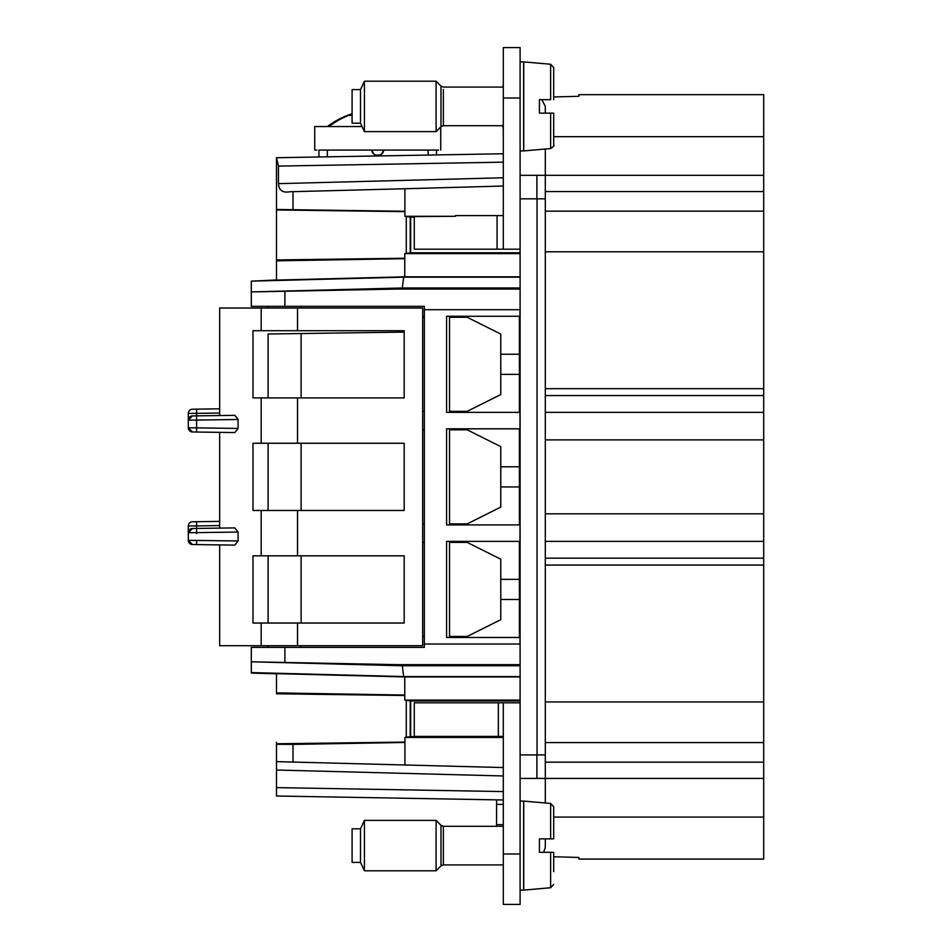 <?xml version="1.0" encoding="UTF-8"?>
<svg xmlns="http://www.w3.org/2000/svg" width="952" height="952" viewBox="0 0 952 952"><rect width="100%" height="100%" fill="white"/><g stroke="black" fill="none" stroke-linecap="round" stroke-linejoin="round"><path stroke-width="1.43" d="M553.695 856.764L578.899 857.454L578.899 859.073L578.899 857.454L553.695 856.764M503.299 736.396L414.263 736.396L414.263 702.802L503.299 702.802L503.299 854.003L520.101 854.003L520.101 664.651L396.675 664.651L402.315 665.769L520.101 665.769M520.101 198.825L545.306 198.825L545.306 754.912L545.306 742.584L763.694 742.584L763.694 859.073L578.899 859.073M545.306 802.976L545.306 778.427L520.101 778.427M543.64 852.326L545.306 847.304L545.306 838.879M276.496 796.015L503.299 799.977L276.496 796.015L276.496 787.613L276.496 796.015L496.575 799.858L276.496 796.015M503.299 791.576L276.496 787.613L276.496 761.624L276.496 770.025L503.299 775.963M276.496 761.624L276.496 744.262L293.002 744.381L293.002 762.064L276.496 761.624L503.299 767.562M503.299 737.443L404.921 737.443L404.909 764.991M503.299 736.598L410.669 736.598L404.921 737.443M520.101 700.101L404.767 700.101L410.669 700.969L520.101 700.969M410.669 700.969L410.669 736.598M520.101 676.574L403.684 676.574L404.755 676.92L404.755 695.055L276.496 692.901L276.496 673.647L404.755 676.92L520.101 676.92M404.755 695.055L404.767 700.101M251.304 672.588L403.684 676.574L402.315 665.769L251.304 661.807L251.304 673.1L276.496 673.778M251.304 659.498L251.304 647.384L424.342 647.384L424.342 644.028L520.101 644.028L520.101 47.6L503.299 47.6L520.101 47.6M520.101 644.028L520.101 664.651M578.899 94.664L578.899 96.283L553.695 96.973L578.899 96.283L578.899 94.664L763.694 94.664L763.694 412.359L545.306 412.359M545.306 439.907L763.694 439.907L763.694 412.359M763.694 439.907L763.694 513.83L545.306 513.83M763.694 742.584L763.694 513.83M541.902 99.674L545.306 106.434L545.306 113.121M545.306 149.024L545.306 175.311L763.694 175.311M545.306 198.825L545.306 175.311L545.306 191.566L763.694 191.566M520.101 754.912L545.306 754.912L545.306 778.427L763.694 778.427M545.306 742.584L545.306 701.933L763.694 701.933M496.575 826.276L496.575 804.369L503.299 804.369M496.575 799.858L496.575 804.369M276.496 742.262L276.496 744.262M293.002 744.381L404.909 742.477M251.304 647.384L251.304 661.807L396.675 664.651M519.982 309.709L519.982 316.266L446.583 316.266L446.583 412.359L519.982 412.359L519.982 428.817L446.583 428.817L446.583 524.921L519.982 524.921L519.982 541.379L446.583 541.379L446.583 637.471L519.982 637.471L519.982 644.028M519.399 316.266L519.399 412.359M519.399 428.817L519.399 524.921M519.399 541.379L519.399 637.471M520.101 289.075L396.675 289.075L284.898 291.264L284.898 306.354L424.342 306.354L424.342 309.709L520.101 309.709M536.904 198.825L536.904 175.311L520.101 175.311M536.904 175.311L545.306 175.311M251.304 664.222L251.304 661.902M276.496 743.786L404.909 742.084M404.767 695.495L276.496 693.794M424.342 644.028L424.342 309.709M452.89 541.379L452.89 542.39M452.89 637.471L452.89 636.471M500.776 599.486L519.399 599.51M500.776 579.363L519.399 579.351M452.89 428.817L452.89 429.828M452.89 524.921L452.89 523.909M500.776 486.936L519.399 486.948M500.776 466.801L519.399 466.789M452.89 412.359L452.89 411.347M500.776 374.374L519.399 374.386M500.776 354.251L519.399 354.227M452.89 316.266L468.015 316.433L468.015 317.694M284.898 306.354L251.304 306.354L251.304 290.574L251.304 294.239L251.304 291.931L284.898 291.264M520.101 287.968L402.315 287.968L396.675 289.075M520.101 276.818L404.755 276.818L403.684 277.163L402.315 287.968L251.304 291.931L251.304 281.149L403.684 277.163L520.101 277.163M404.767 258.242L276.496 259.944L276.496 209.476L276.496 280.09L404.755 276.818L404.767 253.637L410.669 252.768L410.669 217.139L414.263 217.139M520.101 253.637L404.767 253.637M520.101 252.768L410.669 252.768M455.496 216.294L455.496 215.604L497.075 215.604L497.075 249.198L414.263 249.198L414.263 216.592L455.496 216.294L404.921 216.294L404.909 211.261L276.496 209.476L276.496 157.734L318.932 156.985L318.932 150.083L371.851 150.083L373.791 154.057M410.669 217.139L404.921 216.294M503.299 186.045L404.909 188.746L404.909 211.261M381.669 154.057L383.608 150.083A5.046 5.046 0 0 1 378.563 155.116L376.885 155.116A5.046 5.046 0 0 1 371.851 150.083L436.528 150.083L436.528 154.926L503.299 153.76L276.496 157.723L278.46 166.088L278.46 183.653C278.9 190.376 282.732 193.077 289.955 191.757L293.002 191.673L293.002 209.357M497.075 215.604L503.299 215.604M503.299 153.76L276.496 157.723M276.496 192.114L276.496 183.712M424.342 523.909L422.664 523.909M424.342 429.828L422.664 429.828M424.342 411.347L422.664 411.347M424.342 317.266L422.664 317.266M424.342 316.433L422.664 316.433M449.534 317.266L467.182 317.266L500.776 334.069L500.776 394.544L467.182 411.347L449.534 411.347L449.534 316.433L452.89 316.433M424.342 636.471L422.664 636.471L422.664 613.255M424.342 542.39L422.664 542.39M268.095 645.706L268.095 647.384M449.534 542.39L449.534 636.471L467.182 636.471L500.776 619.669L500.776 559.193L467.182 542.39L449.534 542.39M449.534 429.828L449.534 523.909L467.182 523.909L500.776 507.107L500.776 446.631L467.182 429.828L449.534 429.828M276.496 279.959L251.304 281.149M268.095 308.031L268.095 306.354M404.755 258.682L276.496 260.836M404.909 188.746L293.002 191.673M497.075 249.198L503.299 249.198L503.299 97.996L520.101 97.996M404.909 211.653L276.496 209.952M219.65 415.548L219.65 308.031L422.664 308.031L422.664 645.706L219.65 645.706L219.65 544.913L196.588 544.592L234.799 545.115L238.095 540.962L238.095 532.049L234.799 527.896L219.65 528.11L219.65 432.351L234.799 432.565L238.095 428.412L238.095 419.487L234.799 415.334L192.447 415.929L196.588 415.869L196.588 420.07L238.095 419.487M297.524 397.912L404.183 397.912L404.183 330.713L252.982 330.713L252.982 397.912L297.524 397.912L297.524 443.263L252.982 443.263L252.982 510.474L297.524 510.474L297.524 555.825L252.982 555.825L252.982 623.024L261.169 623.024L261.169 645.706M297.524 510.474L404.183 510.474L404.183 443.263L297.524 443.263M261.169 623.024L404.183 623.024L404.183 555.825L297.524 555.825M195.767 432.018L234.799 432.565M192.447 415.929A4.201 4.201 0 0 0 188.306 420.13L192.447 415.929A4.201 4.201 0 0 0 188.306 420.13L196.588 420.07L196.588 432.029L192.447 431.97L188.306 427.769L238.095 428.412M196.588 432.029L219.65 432.351M195.767 544.58L192.447 544.532L188.306 540.331L238.095 540.962M192.447 528.491A4.201 4.201 0 0 0 188.306 532.692L192.447 528.491A4.201 4.201 0 0 0 188.306 532.692L196.588 532.632L196.588 528.431L192.447 528.491L234.799 527.896M188.306 540.331A4.201 4.201 0 0 0 192.447 544.532A4.201 4.201 0 0 1 188.306 540.331L188.306 525.968A4.201 4.201 0 0 1 192.447 521.767L196.445 521.708M188.306 532.692L188.306 525.968L196.588 525.909L196.588 521.708L219.65 521.387M188.306 427.769A4.201 4.201 0 0 0 192.447 431.97A4.201 4.201 0 0 1 188.306 427.769L188.306 413.406A4.201 4.201 0 0 1 192.447 409.205L196.445 409.158M188.306 420.13L188.306 413.406L196.588 413.346L196.588 409.146L219.65 408.825M316.968 150.083L314.731 150.083L314.731 126.556L362.069 126.556M428.126 155.069L428.126 150.083L438.479 150.083M404.183 332.105L268.095 333.997L268.095 397.912M268.095 510.474L268.095 443.263M268.095 623.024L268.095 555.825M352.097 113.871L348.337 115.37L352.097 115.37M520.101 854.003L520.101 904.4L503.299 904.4L520.101 904.4M503.299 702.802L520.101 702.802M503.299 854.003L503.299 904.4M520.101 801.084L523.624 801.084L523.624 890.132L520.101 890.12M553.695 871.639L553.695 852.326L539.415 852.326L539.415 838.879L550.637 838.879L550.637 803.44L523.624 801.084M550.637 838.879L553.695 838.879L553.695 806.796L550.637 803.44M553.695 838.879L539.415 838.879M553.695 852.326L539.415 852.326M503.299 47.6L503.299 97.996M503.299 249.198L520.101 249.198M553.695 80.361L553.695 99.674L553.695 67.592L550.637 64.248L523.624 61.88L523.624 150.916L520.101 150.916M550.637 113.121L550.637 148.56C553.505 146.537 554.528 145.418 553.695 145.204L553.695 113.121L539.415 113.121L539.415 99.674L550.637 99.674L550.637 64.248L553.695 67.592M539.415 99.674L550.637 99.674M553.695 113.121L539.415 113.121M503.299 84.978L502.799 87.084M502.799 125.724L503.299 129.305M436.099 867.712L436.099 820.398L364.414 820.398L364.414 870.794L360.499 862.405L364.414 870.794L436.099 870.794L436.099 867.712M360.499 828.799L360.499 862.405L352.097 862.405L352.097 828.799L360.499 828.799L364.414 820.398M436.099 128.52L436.099 81.206L364.414 81.206L364.414 131.602L436.099 131.602L436.099 128.52M364.414 81.206L360.499 89.595L360.499 123.201L364.414 131.602M360.499 123.201L352.097 123.201L352.097 89.595L360.499 89.595M763.694 817.066L553.695 817.066M537.047 198.825L537.047 754.912M496.575 824.634L503.299 824.634M498.324 736.396L498.324 702.802M536.904 754.912L536.904 778.427M410.217 700.636L410.217 736.943M406.278 700.553L406.278 737.026M284.898 647.384L284.898 662.461M553.695 136.671L763.694 136.671M763.694 762.171L545.306 762.171M545.306 565.072L763.694 565.072M763.694 558.181L545.306 558.181M545.306 541.379L763.694 541.379M545.306 395.556L763.694 395.556M763.694 388.666L545.306 388.666M545.306 251.804L763.694 251.804M545.306 211.154L763.694 211.154M278.46 183.653L503.299 177.774M503.299 162.161L278.46 166.088M301.118 306.354L301.118 308.031M301.118 645.706L301.118 647.384M410.217 216.794L410.217 253.101M406.278 216.711L406.278 253.184M297.524 623.024L297.524 645.706M297.524 308.031L297.524 330.713M261.169 510.474L261.169 555.825M261.169 397.912L261.169 443.263M261.169 308.031L261.169 330.713M327.333 156.83L327.333 150.083M196.588 427.829L196.588 421.105M196.588 540.391L196.588 544.592M196.588 533.667L196.588 532.632L238.095 532.049M196.588 528.431L196.588 525.909L219.65 525.587M196.588 415.869L196.588 413.346L219.65 413.025M301.118 397.912L301.118 333.545M301.118 510.474L301.118 443.263M301.118 623.024L301.118 555.825M329.118 126.556A84.002 81.003 -90 0 1 348.634 115.37M550.637 852.326L550.637 887.752L523.755 890.108L523.755 801.096M550.637 148.56L523.755 150.904L523.755 61.892M503.299 864.916L443.37 864.916L443.37 826.276L503.299 826.276L503.299 844.733M442.025 865.201L441.014 865.88L440.99 825.301L436.099 820.398M503.299 125.724L443.37 125.724L443.37 89.44M443.37 125.724L440.99 126.699L440.99 86.096L436.099 81.206M545.306 754.912L545.306 778.427M440.728 150.083L440.728 126.973M352.097 113.764A84.002 84.002 0 0 0 327.333 126.556M550.637 887.752L553.695 884.408M520.101 61.88L523.624 61.88M443.37 826.276L440.99 825.301M443.37 864.916L440.99 865.903L436.099 870.794M503.299 87.084L443.37 87.084L440.99 86.096M440.99 126.699L436.099 131.602"/></g></svg>

